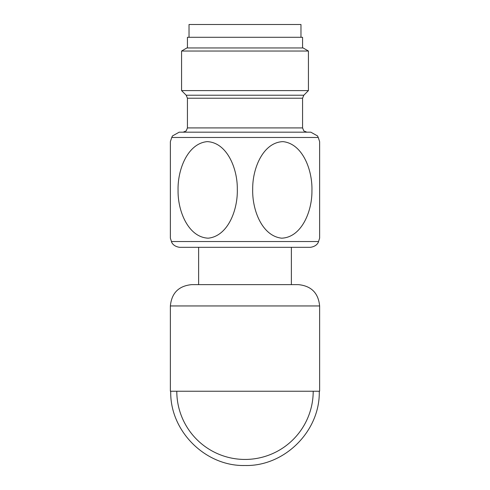 <?xml version="1.0" encoding="UTF-8"?>
<svg xmlns="http://www.w3.org/2000/svg" width="490" height="490" viewBox="0 0 490 490"><rect width="100%" height="100%" fill="white"/><g stroke="black" fill="none" stroke-linecap="round" stroke-linejoin="round"><path stroke-width="0.73" d="M319.627 305.95L319.627 391.24L313.202 391.24A68.202 68.202 0 0 1 245 459.442A68.202 68.202 0 0 1 176.798 391.24L170.373 391.24L170.373 305.95C171.635 293.002 178.74 285.897 191.694 284.629L298.306 284.629C311.254 285.891 318.365 293.002 319.627 305.95L170.373 305.95M319.627 238.189L319.627 141.622L319.627 238.189L318.524 241.539L171.476 241.539C171.2 240.762 171.959 246.182 179.548 247.315L291.379 247.315L291.379 284.629M237.301 189.214C237.613 168.695 227.072 142.461 207.148 141.628C187.382 143.576 177.429 170.153 178.072 190.555C177.717 211.025 188.332 237.368 208.238 238.177C227.972 236.156 237.926 209.8 237.301 189.214M170.373 141.622L170.373 238.189L170.373 141.622L171.751 137.47L318.249 137.47L319.627 141.622M252.699 189.048C252.424 168.536 263.05 142.302 283 141.635C302.747 143.742 312.596 170.312 311.928 190.72C312.246 211.19 301.546 237.521 281.621 238.171C261.905 235.996 252.044 209.634 252.699 189.048M179.548 247.315L310.452 247.315C318.041 246.182 318.8 240.762 318.524 241.539M302.569 47.953L302.569 37.295L187.431 37.295L187.431 47.953M245 51.033L181.57 51.033L181.57 90.601L308.431 90.601L308.431 51.033L245 51.033M302.569 127.915L302.569 98.227L187.431 98.227L187.431 127.915L302.569 127.915L303.794 130.904L306.832 132.178L245 132.178M171.751 137.47L172.48 135.932L179.187 132.178L310.813 132.178L317.52 135.932L318.249 137.47M181.57 51.033L186.898 47.953L303.102 47.953L308.431 51.033M189.03 37.295L189.03 24.5L300.97 24.5L300.97 37.295M176.798 391.24L313.202 391.24M187.431 98.227L186.182 95.213L303.818 95.213L308.431 90.601M319.26 391.24C320.295 430.869 284.708 466.529 245 465.5C205.292 466.529 169.705 430.869 170.74 391.24M198.621 247.315L198.621 284.629M171.476 241.539L170.373 238.189M186.182 95.213L181.57 90.601M302.569 98.227L303.818 95.213M187.431 127.915L186.206 130.904L183.168 132.178"/></g></svg>
